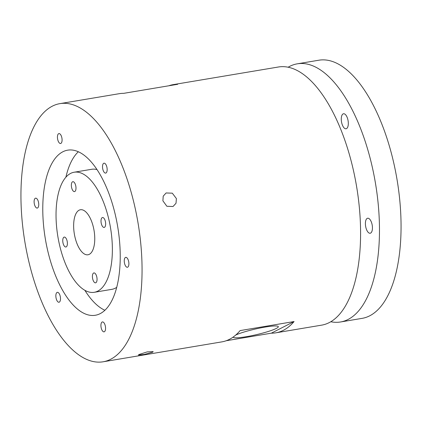 <?xml version="1.0" encoding="UTF-8"?>
<svg xmlns="http://www.w3.org/2000/svg" width="422" height="422" viewBox="0 0 422 422"><rect width="100%" height="100%" fill="white"/><g stroke="black" fill="none" stroke-linecap="round" stroke-linejoin="round"><path stroke-width="0.63" d="M96.77 276.832A5.022 2.2 -99.5 0 0 93.9 272.923A5.022 2.2 -99.5 0 0 92.698 278.916A5.022 2.2 -99.5 0 0 95.562 282.83A5.022 2.2 -99.5 0 0 96.77 276.832M105.368 221.439A5.022 2.2 -99.5 0 0 102.499 217.525A5.022 2.2 -99.5 0 0 101.296 223.523A5.022 2.2 -99.5 0 0 104.16 227.432A5.022 2.2 -99.5 0 0 105.368 221.439M67.109 241.004A5.022 2.2 -99.5 0 0 64.239 237.09A5.022 2.2 -99.5 0 0 63.036 243.088A5.022 2.2 -99.5 0 0 65.901 246.997A5.022 2.2 -99.5 0 0 67.109 241.004M75.707 185.606A5.022 2.2 -99.5 0 0 72.842 181.697A5.022 2.2 -99.5 0 0 71.635 187.69A5.022 2.2 -99.5 0 0 74.499 191.604A5.022 2.2 -99.5 0 0 75.707 185.606M60.209 296.249A5.022 2.2 -99.5 0 0 57.339 292.335A5.022 2.2 -99.5 0 0 56.137 298.333A5.022 2.2 -99.5 0 0 59.001 302.242A5.022 2.2 -99.5 0 0 60.209 296.249M38.465 202.08A5.022 2.2 -99.5 0 0 35.601 198.166A5.022 2.2 -99.5 0 0 34.393 204.158A5.022 2.2 -99.5 0 0 37.263 208.072A5.022 2.2 -99.5 0 0 38.465 202.08M61.797 137.503A5.022 2.2 -99.5 0 0 58.932 133.589A5.022 2.2 -99.5 0 0 57.724 139.587A5.022 2.2 -99.5 0 0 60.594 143.496A5.022 2.2 -99.5 0 0 61.797 137.503M106.871 167.096A5.022 2.2 -99.5 0 0 104.007 163.187A5.022 2.2 -99.5 0 0 102.799 169.18A5.022 2.2 -99.5 0 0 105.664 173.094A5.022 2.2 -99.5 0 0 106.871 167.096M128.61 261.271A5.022 2.2 -99.5 0 0 125.745 257.357A5.022 2.2 -99.5 0 0 124.537 263.349A5.022 2.2 -99.5 0 0 127.407 267.263A5.022 2.2 -99.5 0 0 128.61 261.271M105.278 325.842A5.022 2.2 -99.5 0 0 102.414 321.933A5.022 2.2 -99.5 0 0 101.206 327.926A5.022 2.2 -99.5 0 0 104.076 331.84A5.022 2.2 -99.5 0 0 105.278 325.842M162.897 200.825L163.208 196.172L166.099 192.965L172.303 193.176L176.391 198.567L176.016 203.251L173.025 206.511L166.875 206.274L162.897 200.825M139.044 354.506L147.22 351.89L153.191 351.621L152.532 352.243L144.266 354.454L138.369 355.044L139.044 354.506M233.113 337.109A23.205 2.864 167 0 0 251.238 335.785A23.205 2.864 167 0 0 276.294 328.432A23.205 2.864 167 0 0 278.335 326.665A23.205 2.864 167 0 0 260.865 327.852A23.205 2.864 167 0 0 235.734 335.047M341.709 122.844A7.607 3.334 80.5 0 1 343.54 113.761A7.607 3.334 80.5 0 1 347.881 119.69A7.607 3.334 80.5 0 1 346.056 128.773A7.607 3.334 80.5 0 1 341.709 122.844M365.832 227.316A7.607 3.334 80.5 0 1 367.657 218.232A7.607 3.334 80.5 0 1 372.004 224.161A7.607 3.334 80.5 0 1 370.173 233.239A7.607 3.334 80.5 0 1 365.832 227.316M93.457 227.527A22.825 10.007 -99.5 0 0 80.428 209.75A22.825 10.007 -99.5 0 0 74.947 236.995A22.825 10.007 -99.5 0 0 87.976 254.772A22.825 10.007 -99.5 0 0 93.457 227.527M59.518 244.887A60.868 26.686 -99.5 0 0 94.27 292.293A60.868 26.686 -99.5 0 0 108.887 219.64A60.868 26.686 -99.5 0 0 74.135 172.229A60.868 26.686 -99.5 0 0 59.518 244.887M94.27 292.293L111.804 289.355A60.868 26.686 -99.5 0 0 116.736 287.345M115.443 215.357A83.698 36.693 -99.5 0 0 67.662 150.169A83.698 36.693 -99.5 0 0 47.565 250.072A83.698 36.693 -99.5 0 0 95.346 315.26A83.698 36.693 -99.5 0 0 115.443 215.357M78.328 151.767A83.698 36.693 -99.5 0 0 65.895 177.182M103.147 361.786A130.873 57.371 -99.5 0 0 134.571 205.577A130.873 57.371 -99.5 0 0 59.861 103.643A130.873 57.371 -99.5 0 0 28.432 259.852A130.873 57.371 -99.5 0 0 103.147 361.786L221.851 341.878A130.873 57.371 -99.5 0 0 240.123 330.59L294.081 321.543A130.873 57.371 80.5 0 1 275.809 332.831A130.873 57.371 80.5 0 1 271.32 333.18L226.208 340.744M275.809 332.831L321.669 325.14A130.873 57.371 -99.5 0 0 353.098 168.932A130.873 57.371 -99.5 0 0 278.388 67.003L173.168 84.643A130.873 57.371 80.5 0 1 177.657 84.3L123.699 93.346A130.873 57.371 -99.5 0 0 119.215 93.695L59.861 103.643M330.811 321.749A130.873 57.371 -99.5 0 0 340.559 321.975A130.873 57.371 -99.5 0 0 371.982 165.767A130.873 57.371 -99.5 0 0 297.273 63.833A130.873 57.371 -99.5 0 0 288.131 67.23M340.559 321.975L362.139 318.357A130.873 57.371 -99.5 0 0 393.568 162.148A130.873 57.371 -99.5 0 0 318.853 60.214L297.273 63.833M84.864 290.304A83.698 36.693 -99.5 0 0 104.909 310.27M96.986 169.581A60.868 26.686 -99.5 0 0 91.669 169.291L74.135 172.229M168.816 85.782A130.873 57.371 80.5 0 1 173.168 84.643M271.32 333.18L294.081 321.543"/></g></svg>
